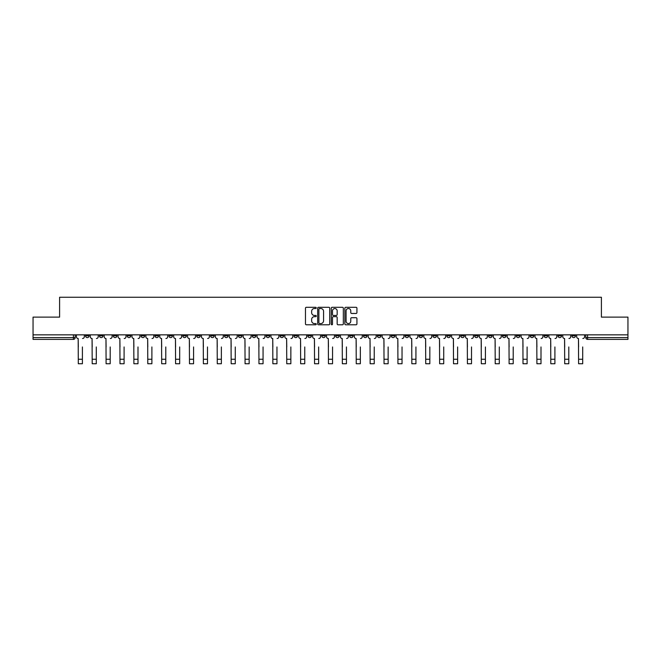 <?xml version="1.0" encoding="UTF-8"?>
<svg xmlns="http://www.w3.org/2000/svg" width="661" height="661" viewBox="0 0 661 661"><rect width="100%" height="100%" fill="white"/><g stroke="black" fill="none" stroke-linecap="round" stroke-linejoin="round"><path stroke-width="0.99" d="M316.247 307.91A0.611 0.611 0 0 0 315.636 307.299L306.34 307.299A0.876 0.876 0 0 0 305.473 308.175L305.473 323.915A0.876 0.876 0 0 0 306.34 324.791L315.636 324.791A0.611 0.611 0 0 0 316.247 324.179A0.611 0.611 0 0 0 315.636 323.568L314.429 323.568A2.801 2.801 0 0 1 311.637 320.767L311.637 319.453A2.801 2.801 0 0 1 314.429 316.66L315.636 316.66A0.611 0.611 0 0 0 316.247 316.049A0.611 0.611 0 0 0 315.636 315.437L314.429 315.437A2.801 2.801 0 0 1 311.637 312.636L311.637 311.323A2.801 2.801 0 0 1 314.429 308.53L315.636 308.53A0.611 0.611 0 0 0 316.247 307.91M460.742 335.821L460.742 334.846L460.742 335.821A1.785 1.785 0 0 0 462.518 337.606A1.785 1.785 0 0 1 460.742 335.821L464.303 335.821A1.785 1.785 0 0 1 462.518 337.606M432.947 334.846L432.947 335.821L436.508 335.821A1.785 1.785 0 0 1 434.731 337.606A1.785 1.785 0 0 1 432.947 335.821L432.947 334.846M419.049 335.821L419.049 334.846L419.049 335.821A1.785 1.785 0 0 0 420.834 337.606A1.785 1.785 0 0 1 419.049 335.821L422.61 335.821A1.785 1.785 0 0 1 420.834 337.606A1.785 1.785 0 0 0 422.61 335.821A1.785 1.785 0 0 1 420.834 337.606M405.152 335.821L405.152 334.846L405.152 335.821A1.785 1.785 0 0 0 406.936 337.606A1.785 1.785 0 0 1 405.152 335.821L408.713 335.821A1.785 1.785 0 0 1 406.936 337.606A1.785 1.785 0 0 0 408.713 335.821A1.785 1.785 0 0 1 406.936 337.606M363.459 335.821L363.459 334.846L363.459 335.821A1.785 1.785 0 0 0 365.244 337.606A1.785 1.785 0 0 1 363.459 335.821L367.02 335.821A1.785 1.785 0 0 1 365.244 337.606M349.562 334.846L349.562 335.821L353.131 335.821A1.785 1.785 0 0 1 351.346 337.606A1.785 1.785 0 0 1 349.562 335.821L349.562 334.846M335.664 334.846L335.664 335.821L339.233 335.821A1.785 1.785 0 0 1 337.449 337.606A1.785 1.785 0 0 1 335.664 335.821L335.664 334.846M321.767 334.846L321.767 335.821L325.336 335.821A1.785 1.785 0 0 1 323.551 337.606A1.785 1.785 0 0 1 321.767 335.821L321.767 334.846M307.869 335.821L307.869 334.846L307.869 335.821A1.785 1.785 0 0 0 309.654 337.606A1.785 1.785 0 0 1 307.869 335.821L311.438 335.821A1.785 1.785 0 0 1 309.654 337.606M280.082 334.846L280.082 335.821L283.643 335.821A1.785 1.785 0 0 1 281.859 337.606A1.785 1.785 0 0 1 280.082 335.821L280.082 334.846M266.185 335.821L266.185 334.846L266.185 335.821A1.785 1.785 0 0 0 267.961 337.606A1.785 1.785 0 0 1 266.185 335.821L269.746 335.821A1.785 1.785 0 0 1 267.961 337.606M113.312 334.846L113.312 335.821L116.881 335.821A1.785 1.785 0 0 1 115.097 337.606A1.785 1.785 0 0 1 113.312 335.821L113.312 334.846M356.056 313.463A0.876 0.876 0 0 0 356.932 312.595L356.932 308.175A0.876 0.876 0 0 0 356.056 307.299L345.736 307.299A0.876 0.876 0 0 0 344.86 308.175L344.86 323.915A0.876 0.876 0 0 0 345.736 324.791L356.056 324.791A0.876 0.876 0 0 0 356.932 323.915L356.932 318.585A0.876 0.876 0 0 0 356.056 317.71L351.635 317.71A0.876 0.876 0 0 0 350.768 318.585L350.768 321.229A2.338 2.338 0 0 1 348.43 323.568A2.338 2.338 0 0 1 346.083 321.229L346.083 310.868A2.338 2.338 0 0 1 348.43 308.53A2.338 2.338 0 0 1 350.768 310.868L350.768 312.595A0.876 0.876 0 0 0 351.635 313.463L356.056 313.463M33.05 334.846L33.05 317.115L59.597 317.115L59.597 297.252L601.403 297.252L601.403 317.115L627.95 317.115L627.95 334.846L33.05 334.846L33.05 337.606L75.189 337.606L75.189 334.846M329.732 308.175A0.876 0.876 0 0 0 328.864 307.299L318.544 307.299A0.876 0.876 0 0 0 317.668 308.175L317.668 323.915A0.876 0.876 0 0 0 318.544 324.791L328.864 324.791A0.876 0.876 0 0 0 329.732 323.915L329.732 308.175M332.136 307.299L342.456 307.299A0.876 0.876 0 0 1 343.332 308.175L343.332 323.915A0.876 0.876 0 0 1 342.456 324.791L338.044 324.791A0.876 0.876 0 0 1 337.168 323.915L337.168 317.536A0.876 0.876 0 0 0 336.292 316.66L333.367 316.66A0.876 0.876 0 0 0 332.491 317.536L332.491 324.179A0.611 0.611 0 0 1 331.88 324.791A0.611 0.611 0 0 1 331.268 324.179L331.268 308.175A0.876 0.876 0 0 1 332.136 307.299M585.811 334.846L585.811 337.606L627.95 337.606L627.95 339.382L587.596 339.382A1.785 1.785 0 0 1 585.811 337.606A1.785 1.785 0 0 0 587.596 339.382L587.596 334.846M627.95 334.846L627.95 337.606M75.189 337.606A1.785 1.785 0 0 1 73.404 339.382A1.785 1.785 0 0 0 75.189 337.606A1.785 1.785 0 0 1 73.404 339.382L33.05 339.382L33.05 337.606M575.483 334.846L575.483 335.821A1.785 1.785 0 0 1 573.698 337.606A1.785 1.785 0 0 1 571.914 335.821A1.785 1.785 0 0 0 573.698 337.606M571.914 334.846L571.914 335.821L575.483 335.821M561.586 334.846L561.586 335.821A1.785 1.785 0 0 1 559.801 337.606A1.785 1.785 0 0 1 558.016 335.821L561.586 335.821M558.016 334.846L558.016 335.821M547.688 334.846L547.688 335.821A1.785 1.785 0 0 1 545.903 337.606A1.785 1.785 0 0 1 544.119 335.821A1.785 1.785 0 0 0 545.903 337.606M544.119 334.846L544.119 335.821L547.688 335.821M533.791 334.846L533.791 335.821A1.785 1.785 0 0 1 532.006 337.606A1.785 1.785 0 0 1 530.229 335.821L533.791 335.821M530.229 334.846L530.229 335.821M519.893 334.846L519.893 335.821A1.785 1.785 0 0 1 518.108 337.606A1.785 1.785 0 0 1 516.332 335.821L519.893 335.821A1.785 1.785 0 0 1 518.108 337.606A1.785 1.785 0 0 0 519.893 335.821M516.332 334.846L516.332 335.821M505.995 334.846L505.995 335.821A1.785 1.785 0 0 1 504.211 337.606A1.785 1.785 0 0 1 502.434 335.821A1.785 1.785 0 0 0 504.211 337.606M502.434 334.846L502.434 335.821L505.995 335.821M492.098 334.846L492.098 335.821A1.785 1.785 0 0 1 490.313 337.606A1.785 1.785 0 0 1 488.537 335.821L492.098 335.821M488.537 334.846L488.537 335.821M478.2 334.846L478.2 335.821A1.785 1.785 0 0 1 476.416 337.606A1.785 1.785 0 0 1 474.639 335.821A1.785 1.785 0 0 0 476.416 337.606M474.639 334.846L474.639 335.821L478.2 335.821M464.303 334.846L464.303 335.821M450.405 334.846L450.405 335.821A1.785 1.785 0 0 1 448.621 337.606A1.785 1.785 0 0 1 446.844 335.821L450.405 335.821A1.785 1.785 0 0 1 448.621 337.606A1.785 1.785 0 0 0 450.405 335.821L450.405 334.846M446.844 334.846L446.844 335.821M436.508 334.846L436.508 335.821A1.785 1.785 0 0 1 434.731 337.606A1.785 1.785 0 0 0 436.508 335.821L436.508 334.846M422.61 334.846L422.61 335.821L422.61 334.846M408.713 334.846L408.713 335.821M394.815 334.846L394.815 335.821A1.785 1.785 0 0 1 393.039 337.606A1.785 1.785 0 0 1 391.254 335.821L394.815 335.821A1.785 1.785 0 0 1 393.039 337.606A1.785 1.785 0 0 0 394.815 335.821M391.254 334.846L391.254 335.821M380.918 334.846L380.918 335.821A1.785 1.785 0 0 1 379.141 337.606A1.785 1.785 0 0 1 377.357 335.821A1.785 1.785 0 0 0 379.141 337.606A1.785 1.785 0 0 0 380.918 335.821A1.785 1.785 0 0 1 379.141 337.606M377.357 334.846L377.357 335.821L380.918 335.821M367.02 334.846L367.02 335.821L367.02 334.846M353.131 334.846L353.131 335.821L353.131 334.846M339.233 334.846L339.233 335.821A1.785 1.785 0 0 1 337.449 337.606A1.785 1.785 0 0 0 339.233 335.821L339.233 334.846M325.336 334.846L325.336 335.821L325.336 334.846M311.438 334.846L311.438 335.821L311.438 334.846M297.541 334.846L297.541 335.821A1.785 1.785 0 0 1 295.756 337.606A1.785 1.785 0 0 1 293.98 335.821A1.785 1.785 0 0 0 295.756 337.606A1.785 1.785 0 0 0 297.541 335.821A1.785 1.785 0 0 1 295.756 337.606M293.98 334.846L293.98 335.821L297.541 335.821M283.643 334.846L283.643 335.821A1.785 1.785 0 0 1 281.859 337.606A1.785 1.785 0 0 0 283.643 335.821L283.643 334.846M269.746 334.846L269.746 335.821M255.848 334.846L255.848 335.821A1.785 1.785 0 0 1 254.064 337.606A1.785 1.785 0 0 1 252.287 335.821L255.848 335.821M252.287 334.846L252.287 335.821M241.951 334.846L241.951 335.821A1.785 1.785 0 0 1 240.166 337.606A1.785 1.785 0 0 1 238.39 335.821L241.951 335.821M238.39 334.846L238.39 335.821M228.053 334.846L228.053 335.821A1.785 1.785 0 0 1 226.269 337.606A1.785 1.785 0 0 1 224.492 335.821L228.053 335.821M224.492 334.846L224.492 335.821M214.156 334.846L214.156 335.821A1.785 1.785 0 0 1 212.379 337.606A1.785 1.785 0 0 1 210.595 335.821L214.156 335.821L214.156 334.846M210.595 334.846L210.595 335.821M200.258 334.846L200.258 335.821A1.785 1.785 0 0 1 198.482 337.606A1.785 1.785 0 0 1 196.697 335.821L200.258 335.821M196.697 334.846L196.697 335.821M186.361 334.846L186.361 335.821A1.785 1.785 0 0 1 184.584 337.606A1.785 1.785 0 0 1 182.8 335.821L186.361 335.821M182.8 334.846L182.8 335.821M172.463 334.846L172.463 335.821A1.785 1.785 0 0 1 170.687 337.606A1.785 1.785 0 0 1 168.902 335.821L172.463 335.821M168.902 334.846L168.902 335.821M158.566 334.846L158.566 335.821A1.785 1.785 0 0 1 156.789 337.606A1.785 1.785 0 0 1 155.005 335.821L158.566 335.821M155.005 334.846L155.005 335.821M144.668 334.846L144.668 335.821A1.785 1.785 0 0 1 142.892 337.606A1.785 1.785 0 0 1 141.107 335.821A1.785 1.785 0 0 0 142.892 337.606M141.107 334.846L141.107 335.821L144.668 335.821M130.771 334.846L130.771 335.821A1.785 1.785 0 0 1 128.994 337.606A1.785 1.785 0 0 1 127.209 335.821L130.771 335.821M127.209 334.846L127.209 335.821M116.881 334.846L116.881 335.821A1.785 1.785 0 0 1 115.097 337.606A1.785 1.785 0 0 0 116.881 335.821M102.984 334.846L102.984 335.821A1.785 1.785 0 0 1 101.199 337.606A1.785 1.785 0 0 1 99.414 335.821A1.785 1.785 0 0 0 101.199 337.606A1.785 1.785 0 0 0 102.984 335.821A1.785 1.785 0 0 1 101.199 337.606M99.414 334.846L99.414 335.821L102.984 335.821M89.086 334.846L89.086 335.821A1.785 1.785 0 0 1 87.302 337.606A1.785 1.785 0 0 1 85.517 335.821L89.086 335.821L89.086 334.846M85.517 334.846L85.517 335.821M319.503 308.53A0.611 0.611 0 0 0 318.891 309.141L318.891 322.956A0.611 0.611 0 0 0 319.503 323.568L320.775 323.568A2.801 2.801 0 0 0 323.568 320.767L323.568 311.323A2.801 2.801 0 0 0 320.775 308.53L319.503 308.53M337.168 310.91A2.338 2.338 0 0 0 334.83 308.571A2.338 2.338 0 0 0 332.491 310.91L332.491 314.562A0.876 0.876 0 0 0 333.367 315.437L336.292 315.437A0.876 0.876 0 0 0 337.168 314.562L337.168 310.91M76.387 336.713L76.387 334.846L76.387 336.713A1.785 1.785 0 0 0 78.172 338.498L78.304 346.959M78.172 338.498L78.304 363.748L82.402 363.748L82.402 346.959M84.319 336.713L84.319 334.846L84.319 336.713A1.785 1.785 0 0 1 82.534 338.498M90.284 336.713L90.284 334.846L90.284 336.713A1.785 1.785 0 0 0 92.069 338.498L92.201 346.959M92.069 338.498L92.201 363.748L96.299 363.748L96.299 346.959M98.216 336.713L98.216 334.846L98.216 336.713A1.785 1.785 0 0 1 96.432 338.498M104.182 336.713L104.182 334.846L104.182 336.713A1.785 1.785 0 0 0 105.967 338.498L106.099 346.959M105.967 338.498L106.099 363.748L110.197 363.748L110.197 346.959M112.114 336.713L112.114 334.846L112.114 336.713A1.785 1.785 0 0 1 110.329 338.498M118.079 336.713L118.079 334.846L118.079 336.713A1.785 1.785 0 0 0 119.864 338.498L119.996 346.959M119.864 338.498L119.996 363.748L124.094 363.748L124.094 346.959M126.011 336.713L126.011 334.846L126.011 336.713A1.785 1.785 0 0 1 124.227 338.498M131.977 336.713L131.977 334.846L131.977 336.713A1.785 1.785 0 0 0 133.762 338.498L133.894 346.959M133.762 338.498L133.894 363.748L137.992 363.748L137.992 346.959M139.909 336.713L139.909 334.846L139.909 336.713A1.785 1.785 0 0 1 138.124 338.498M145.874 336.713L145.874 334.846L145.874 336.713A1.785 1.785 0 0 0 147.659 338.498L147.791 346.959M147.659 338.498L147.791 363.748L151.89 363.748L151.89 346.959M153.806 336.713L153.806 334.846L153.806 336.713A1.785 1.785 0 0 1 152.022 338.498M159.772 336.713L159.772 334.846L159.772 336.713A1.785 1.785 0 0 0 161.557 338.498L161.689 346.959M161.557 338.498L161.689 363.748L165.787 363.748L165.787 346.959M167.696 336.713L167.696 334.846L167.696 336.713A1.785 1.785 0 0 1 165.919 338.498M173.669 336.713L173.669 334.846L173.669 336.713A1.785 1.785 0 0 0 175.454 338.498L175.586 346.959M175.454 338.498L175.586 363.748L179.685 363.748L179.685 346.959M181.593 336.713L181.593 334.846L181.593 336.713A1.785 1.785 0 0 1 179.817 338.498M187.567 336.713L187.567 334.846L187.567 336.713A1.785 1.785 0 0 0 189.343 338.498L189.484 346.959M189.343 338.498L189.484 363.748L193.582 363.748L193.582 346.959M195.491 336.713L195.491 334.846L195.491 336.713A1.785 1.785 0 0 1 193.714 338.498M201.465 336.713L201.465 334.846L201.465 336.713A1.785 1.785 0 0 0 203.241 338.498L203.381 346.959M203.241 338.498L203.381 363.748L207.48 363.748L207.48 346.959M209.388 336.713L209.388 334.846L209.388 336.713A1.785 1.785 0 0 1 207.612 338.498M215.362 336.713L215.362 334.846L215.362 336.713A1.785 1.785 0 0 0 217.139 338.498L217.271 346.959M217.139 338.498L217.271 363.748L221.369 363.748L221.369 346.959M223.286 336.713L223.286 334.846L223.286 336.713A1.785 1.785 0 0 1 221.509 338.498M229.26 336.713L229.26 334.846L229.26 336.713A1.785 1.785 0 0 0 231.036 338.498L231.168 346.959M231.036 338.498L231.168 363.748L235.266 363.748L235.266 346.959M237.183 336.713L237.183 334.846L237.183 336.713A1.785 1.785 0 0 1 235.407 338.498M243.157 336.713L243.157 334.846L243.157 336.713A1.785 1.785 0 0 0 244.934 338.498L245.066 346.959M244.934 338.498L245.066 363.748L249.164 363.748L249.164 346.959M251.081 336.713L251.081 334.846L251.081 336.713A1.785 1.785 0 0 1 249.304 338.498M257.055 336.713L257.055 334.846L257.055 336.713A1.785 1.785 0 0 0 258.831 338.498L258.963 346.959M258.831 338.498L258.963 363.748L263.061 363.748L263.061 346.959M264.978 336.713L264.978 334.846L264.978 336.713A1.785 1.785 0 0 1 263.194 338.498M270.944 336.713L270.944 334.846L270.944 336.713A1.785 1.785 0 0 0 272.729 338.498L272.861 346.959M272.729 338.498L272.861 363.748L276.959 363.748L276.959 346.959M278.876 336.713L278.876 334.846L278.876 336.713A1.785 1.785 0 0 1 277.091 338.498M284.841 336.713L284.841 334.846L284.841 336.713A1.785 1.785 0 0 0 286.626 338.498L286.758 346.959M286.626 338.498L286.758 363.748L290.857 363.748L290.857 346.959M292.773 336.713L292.773 334.846L292.773 336.713A1.785 1.785 0 0 1 290.989 338.498M298.739 336.713L298.739 334.846L298.739 336.713A1.785 1.785 0 0 0 300.524 338.498L300.656 346.959M300.524 338.498L300.656 363.748L304.754 363.748L304.754 346.959M306.671 336.713L306.671 334.846L306.671 336.713A1.785 1.785 0 0 1 304.886 338.498M312.636 336.713L312.636 334.846L312.636 336.713A1.785 1.785 0 0 0 314.421 338.498L314.553 346.959M314.421 338.498L314.553 363.748L318.652 363.748L318.652 346.959M320.568 336.713L320.568 334.846L320.568 336.713A1.785 1.785 0 0 1 318.784 338.498M326.534 336.713L326.534 334.846L326.534 336.713A1.785 1.785 0 0 0 328.319 338.498L328.451 346.959M328.319 338.498L328.451 363.748L332.549 363.748L332.549 346.959M334.466 336.713L334.466 334.846L334.466 336.713A1.785 1.785 0 0 1 332.681 338.498M340.432 336.713L340.432 334.846L340.432 336.713A1.785 1.785 0 0 0 342.216 338.498L342.348 346.959M342.216 338.498L342.348 363.748L346.447 363.748L346.447 346.959M348.364 336.713L348.364 334.846L348.364 336.713A1.785 1.785 0 0 1 346.579 338.498M354.329 336.713L354.329 334.846L354.329 336.713A1.785 1.785 0 0 0 356.114 338.498L356.246 346.959M356.114 338.498L356.246 363.748L360.344 363.748L360.344 346.959M362.261 336.713L362.261 334.846L362.261 336.713A1.785 1.785 0 0 1 360.476 338.498M368.227 336.713L368.227 334.846L368.227 336.713A1.785 1.785 0 0 0 370.011 338.498L370.143 346.959M370.011 338.498L370.143 363.748L374.242 363.748L374.242 346.959M376.159 336.713L376.159 334.846L376.159 336.713A1.785 1.785 0 0 1 374.374 338.498M382.124 336.713L382.124 334.846L382.124 336.713A1.785 1.785 0 0 0 383.909 338.498L384.041 346.959M383.909 338.498L384.041 363.748L388.139 363.748L388.139 346.959M390.056 336.713L390.056 334.846L390.056 336.713A1.785 1.785 0 0 1 388.271 338.498M396.022 336.713L396.022 334.846L396.022 336.713A1.785 1.785 0 0 0 397.806 338.498L397.939 346.959M397.806 338.498L397.939 363.748L402.037 363.748L402.037 346.959M403.945 336.713L403.945 334.846L403.945 336.713A1.785 1.785 0 0 1 402.169 338.498M409.919 336.713L409.919 334.846L409.919 336.713A1.785 1.785 0 0 0 411.696 338.498L411.836 346.959M411.696 338.498L411.836 363.748L415.934 363.748L415.934 346.959M417.843 336.713L417.843 334.846L417.843 336.713A1.785 1.785 0 0 1 416.066 338.498M423.817 336.713L423.817 334.846L423.817 336.713A1.785 1.785 0 0 0 425.593 338.498L425.734 346.959M425.593 338.498L425.734 363.748L429.832 363.748L429.832 346.959M431.74 336.713L431.74 334.846L431.74 336.713A1.785 1.785 0 0 1 429.964 338.498M437.714 336.713L437.714 334.846L437.714 336.713A1.785 1.785 0 0 0 439.491 338.498L439.631 346.959M439.491 338.498L439.631 363.748L443.729 363.748L443.729 346.959M445.638 336.713L445.638 334.846L445.638 336.713A1.785 1.785 0 0 1 443.862 338.498M451.612 336.713L451.612 334.846L451.612 336.713A1.785 1.785 0 0 0 453.388 338.498L453.52 346.959M453.388 338.498L453.52 363.748L457.619 363.748L457.619 346.959M459.535 336.713L459.535 334.846L459.535 336.713A1.785 1.785 0 0 1 457.759 338.498M465.509 336.713L465.509 334.846L465.509 336.713A1.785 1.785 0 0 0 467.286 338.498L467.418 346.959M467.286 338.498L467.418 363.748L471.516 363.748L471.516 346.959M473.433 336.713L473.433 334.846L473.433 336.713A1.785 1.785 0 0 1 471.657 338.498M479.407 336.713L479.407 334.846L479.407 336.713A1.785 1.785 0 0 0 481.183 338.498L481.315 346.959M481.183 338.498L481.315 363.748L485.414 363.748L485.414 346.959M487.331 336.713L487.331 334.846L487.331 336.713A1.785 1.785 0 0 1 485.546 338.498M493.304 336.713L493.304 334.846L493.304 336.713A1.785 1.785 0 0 0 495.081 338.498L495.213 346.959M495.081 338.498L495.213 363.748L499.311 363.748L499.311 346.959M501.228 336.713L501.228 334.846L501.228 336.713A1.785 1.785 0 0 1 499.443 338.498M507.194 336.713L507.194 334.846L507.194 336.713A1.785 1.785 0 0 0 508.978 338.498L509.11 346.959M508.978 338.498L509.11 363.748L513.209 363.748L513.209 346.959M515.126 336.713L515.126 334.846L515.126 336.713A1.785 1.785 0 0 1 513.341 338.498M521.091 336.713L521.091 334.846L521.091 336.713A1.785 1.785 0 0 0 522.876 338.498L523.008 346.959M522.876 338.498L523.008 363.748L527.106 363.748L527.106 346.959M529.023 336.713L529.023 334.846L529.023 336.713A1.785 1.785 0 0 1 527.238 338.498M534.989 336.713L534.989 334.846L534.989 336.713A1.785 1.785 0 0 0 536.773 338.498L536.906 346.959M536.773 338.498L536.906 363.748L541.004 363.748L541.004 346.959M542.921 336.713L542.921 334.846L542.921 336.713A1.785 1.785 0 0 1 541.136 338.498M548.886 336.713L548.886 334.846L548.886 336.713A1.785 1.785 0 0 0 550.671 338.498L550.803 346.959M550.671 338.498L550.803 363.748L554.901 363.748L554.901 346.959M556.818 336.713L556.818 334.846L556.818 336.713A1.785 1.785 0 0 1 555.033 338.498M562.784 336.713L562.784 334.846L562.784 336.713A1.785 1.785 0 0 0 564.568 338.498L564.701 346.959M564.568 338.498L564.701 363.748L568.799 363.748L568.799 346.959M570.716 336.713L570.716 334.846L570.716 336.713A1.785 1.785 0 0 1 568.931 338.498M576.681 336.713L576.681 334.846L576.681 336.713A1.785 1.785 0 0 0 578.466 338.498L578.598 346.959M578.466 338.498L578.598 363.748L582.696 363.748L582.696 346.959M584.613 336.713L584.613 334.846L584.613 336.713A1.785 1.785 0 0 1 582.828 338.498M73.404 334.846L73.404 339.382M587.596 339.382A1.785 1.785 0 0 1 585.811 337.606M82.402 359.254L78.304 359.254M96.299 359.254L92.201 359.254M110.197 359.254L106.099 359.254M124.094 359.254L119.996 359.254M137.992 359.254L133.894 359.254M151.89 359.254L147.791 359.254M165.787 359.254L161.689 359.254M179.685 359.254L175.586 359.254M193.582 359.254L189.484 359.254M207.48 359.254L203.381 359.254M221.369 359.254L217.271 359.254M235.266 359.254L231.168 359.254M249.164 359.254L245.066 359.254M263.061 359.254L258.963 359.254M276.959 359.254L272.861 359.254M290.857 359.254L286.758 359.254M304.754 359.254L300.656 359.254M318.652 359.254L314.553 359.254M332.549 359.254L328.451 359.254M346.447 359.254L342.348 359.254M360.344 359.254L356.246 359.254M374.242 359.254L370.143 359.254M388.139 359.254L384.041 359.254M402.037 359.254L397.939 359.254M415.934 359.254L411.836 359.254M429.832 359.254L425.734 359.254M443.729 359.254L439.631 359.254M457.619 359.254L453.52 359.254M471.516 359.254L467.418 359.254M485.414 359.254L481.315 359.254M499.311 359.254L495.213 359.254M513.209 359.254L509.11 359.254M527.106 359.254L523.008 359.254M541.004 359.254L536.906 359.254M554.901 359.254L550.803 359.254M568.799 359.254L564.701 359.254M582.696 359.254L578.598 359.254"/></g></svg>
